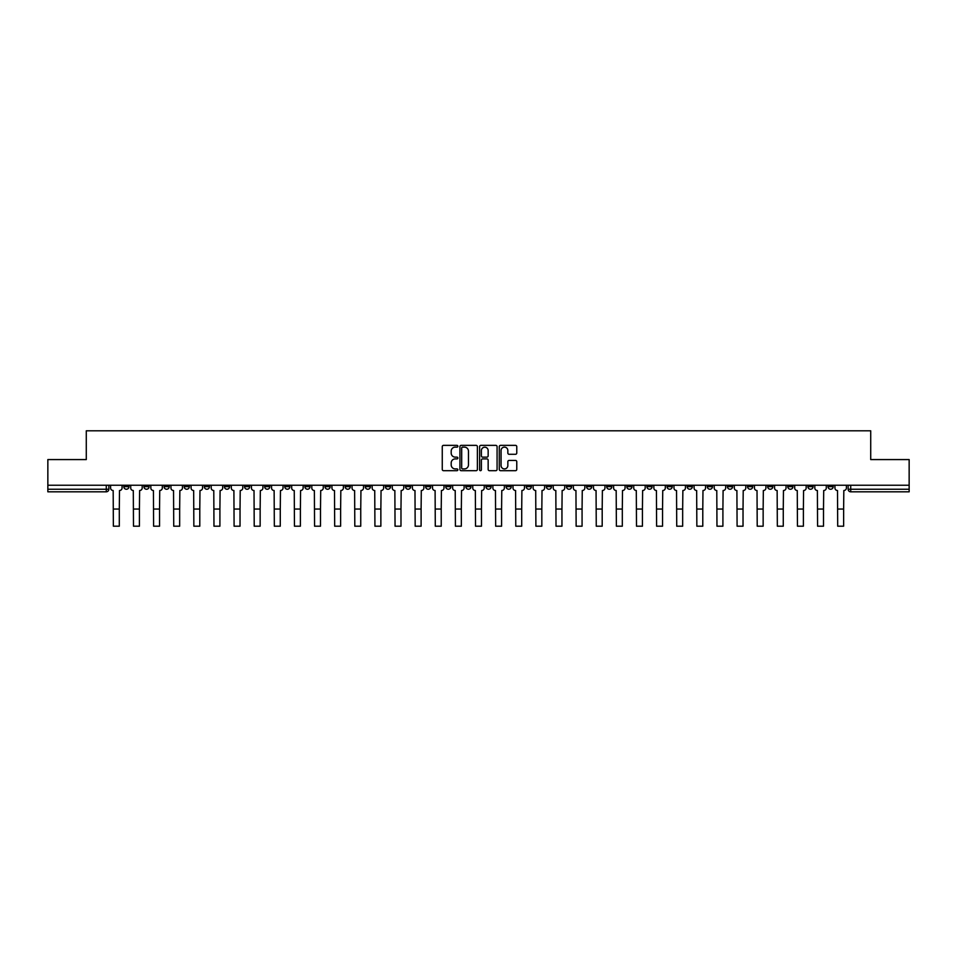 <?xml version="1.0" encoding="UTF-8"?>
<svg xmlns="http://www.w3.org/2000/svg" width="957" height="957" viewBox="0 0 957 957"><rect width="100%" height="100%" fill="white"/><g stroke="black" fill="none" stroke-linecap="round" stroke-linejoin="round"><path stroke-width="1.44" d="M457.865 446.249A0.885 0.885 0 0 0 456.979 445.364L443.522 445.364A1.268 1.268 0 0 0 442.266 446.632L442.266 469.42A1.268 1.268 0 0 0 443.522 470.688L456.979 470.688A0.885 0.885 0 0 0 457.865 469.803A0.885 0.885 0 0 0 456.979 468.918L455.233 468.918A4.055 4.055 0 0 1 451.19 464.863L451.19 462.961A4.055 4.055 0 0 1 455.233 458.905L456.979 458.905A0.885 0.885 0 0 0 457.865 458.02A0.885 0.885 0 0 0 456.979 457.135L455.233 457.135A4.055 4.055 0 0 1 451.19 453.092L451.19 451.19A4.055 4.055 0 0 1 455.233 447.134L456.979 447.134A0.885 0.885 0 0 0 457.865 446.249M787.778 485.235L787.778 486.658L792.946 486.658A2.584 2.584 0 0 1 790.362 489.242A2.584 2.584 0 0 1 787.778 486.658L787.778 485.235M667.065 485.235L667.065 486.658L672.221 486.658A2.584 2.584 0 0 1 669.637 489.242A2.584 2.584 0 0 1 667.065 486.658L667.065 485.235M646.944 485.235L646.944 486.658L652.1 486.658A2.584 2.584 0 0 1 649.516 489.242A2.584 2.584 0 0 1 646.944 486.658L646.944 485.235M526.218 485.235L526.218 486.658L531.374 486.658A2.584 2.584 0 0 1 528.802 489.242A2.584 2.584 0 0 1 526.218 486.658L526.218 485.235M506.097 485.235L506.097 486.658L511.265 486.658A2.584 2.584 0 0 1 508.681 489.242A2.584 2.584 0 0 1 506.097 486.658L506.097 485.235M485.977 485.235L485.977 486.658L491.144 486.658A2.584 2.584 0 0 1 488.56 489.242A2.584 2.584 0 0 1 485.977 486.658L485.977 485.235M445.735 485.235L445.735 486.658L450.903 486.658A2.584 2.584 0 0 1 448.319 489.242A2.584 2.584 0 0 1 445.735 486.658L445.735 485.235M405.505 486.658L405.505 485.235L405.505 486.658A2.584 2.584 0 0 0 408.077 489.242A2.584 2.584 0 0 1 405.505 486.658L410.661 486.658A2.584 2.584 0 0 1 408.077 489.242A2.584 2.584 0 0 0 410.661 486.658L410.661 485.235L410.661 486.658M385.384 486.658L385.384 485.235L385.384 486.658A2.584 2.584 0 0 0 387.956 489.242A2.584 2.584 0 0 1 385.384 486.658L390.54 486.658A2.584 2.584 0 0 1 387.956 489.242M365.263 486.658L365.263 485.235L365.263 486.658A2.584 2.584 0 0 0 367.835 489.242A2.584 2.584 0 0 1 365.263 486.658L370.419 486.658A2.584 2.584 0 0 1 367.835 489.242A2.584 2.584 0 0 0 370.419 486.658L370.419 485.235L370.419 486.658M345.142 485.235L345.142 486.658L350.298 486.658A2.584 2.584 0 0 1 347.714 489.242A2.584 2.584 0 0 1 345.142 486.658L345.142 485.235M325.021 485.235L325.021 486.658L330.177 486.658A2.584 2.584 0 0 1 327.593 489.242A2.584 2.584 0 0 1 325.021 486.658L325.021 485.235M304.9 485.235L304.9 486.658L310.056 486.658A2.584 2.584 0 0 1 307.484 489.242A2.584 2.584 0 0 1 304.9 486.658L304.9 485.235M284.779 486.658L284.779 485.235L284.779 486.658A2.584 2.584 0 0 0 287.363 489.242A2.584 2.584 0 0 1 284.779 486.658L289.935 486.658A2.584 2.584 0 0 1 287.363 489.242M244.537 486.658L244.537 485.235L244.537 486.658A2.584 2.584 0 0 0 247.121 489.242A2.584 2.584 0 0 1 244.537 486.658L249.693 486.658A2.584 2.584 0 0 1 247.121 489.242A2.584 2.584 0 0 0 249.693 486.658L249.693 485.235L249.693 486.658M224.417 486.658L224.417 485.235L224.417 486.658A2.584 2.584 0 0 0 227 489.242A2.584 2.584 0 0 1 224.417 486.658L229.572 486.658A2.584 2.584 0 0 1 227 489.242A2.584 2.584 0 0 0 229.572 486.658L229.572 485.235L229.572 486.658M204.296 486.658L204.296 485.235L204.296 486.658A2.584 2.584 0 0 0 206.879 489.242A2.584 2.584 0 0 1 204.296 486.658L209.451 486.658A2.584 2.584 0 0 1 206.879 489.242A2.584 2.584 0 0 0 209.451 486.658L209.451 485.235L209.451 486.658M184.175 486.658L184.175 485.235L184.175 486.658A2.584 2.584 0 0 0 186.759 489.242A2.584 2.584 0 0 1 184.175 486.658L189.33 486.658A2.584 2.584 0 0 1 186.759 489.242M164.054 486.658L164.054 485.235L164.054 486.658A2.584 2.584 0 0 0 166.638 489.242A2.584 2.584 0 0 1 164.054 486.658L169.222 486.658A2.584 2.584 0 0 1 166.638 489.242A2.584 2.584 0 0 0 169.222 486.658L169.222 485.235L169.222 486.658M143.933 486.658L143.933 485.235L143.933 486.658A2.584 2.584 0 0 0 146.517 489.242A2.584 2.584 0 0 1 143.933 486.658L149.101 486.658A2.584 2.584 0 0 1 146.517 489.242A2.584 2.584 0 0 0 149.101 486.658L149.101 485.235L149.101 486.658M515.5 454.288A1.268 1.268 0 0 0 516.768 453.02L516.768 446.632A1.268 1.268 0 0 0 515.5 445.364L500.559 445.364A1.268 1.268 0 0 0 499.291 446.632L499.291 469.42A1.268 1.268 0 0 0 500.559 470.688L515.5 470.688A1.268 1.268 0 0 0 516.768 469.42L516.768 461.693A1.268 1.268 0 0 0 515.5 460.425L509.1 460.425A1.268 1.268 0 0 0 507.844 461.693L507.844 465.521A3.385 3.385 0 0 1 504.459 468.918A3.385 3.385 0 0 1 501.061 465.521L501.061 450.52A3.385 3.385 0 0 1 504.459 447.134A3.385 3.385 0 0 1 507.844 450.52L507.844 453.02A1.268 1.268 0 0 0 509.1 454.288L515.5 454.288M47.85 485.235L47.85 459.575L86.286 459.575L86.286 430.806L870.714 430.806L870.714 459.575L909.15 459.575L909.15 485.235L47.85 485.235L47.85 489.242L108.859 489.242L108.859 485.235M477.387 446.632A1.268 1.268 0 0 0 476.131 445.364L461.19 445.364A1.268 1.268 0 0 0 459.922 446.632L459.922 469.42A1.268 1.268 0 0 0 461.19 470.688L476.131 470.688A1.268 1.268 0 0 0 477.387 469.42L477.387 446.632M480.869 445.364L495.81 445.364A1.268 1.268 0 0 1 497.078 446.632L497.078 469.42A1.268 1.268 0 0 1 495.81 470.688L489.422 470.688A1.268 1.268 0 0 1 488.154 469.42L488.154 460.173A1.268 1.268 0 0 0 486.886 458.905L482.651 458.905A1.268 1.268 0 0 0 481.383 460.173L481.383 469.803A0.885 0.885 0 0 1 480.498 470.688A0.885 0.885 0 0 1 479.613 469.803L479.613 446.632A1.268 1.268 0 0 1 480.869 445.364M848.141 485.235L848.141 489.242L909.15 489.242L909.15 491.814L850.725 491.814A2.584 2.584 0 0 1 848.141 489.242M909.15 485.235L909.15 489.242M108.859 489.242A2.584 2.584 0 0 1 106.275 491.814L47.85 491.814L47.85 489.242M833.188 485.235L833.188 486.658A2.584 2.584 0 0 1 830.604 489.242A2.584 2.584 0 0 1 828.02 486.658A2.584 2.584 0 0 0 830.604 489.242M828.02 485.235L828.02 486.658L833.188 486.658M813.067 485.235L813.067 486.658A2.584 2.584 0 0 1 810.483 489.242A2.584 2.584 0 0 1 807.899 486.658L813.067 486.658M807.899 485.235L807.899 486.658M792.946 485.235L792.946 486.658A2.584 2.584 0 0 1 790.362 489.242M772.825 485.235L772.825 486.658A2.584 2.584 0 0 1 770.241 489.242A2.584 2.584 0 0 1 767.67 486.658L772.825 486.658M767.67 485.235L767.67 486.658M752.704 485.235L752.704 486.658A2.584 2.584 0 0 1 750.121 489.242A2.584 2.584 0 0 1 747.549 486.658L752.704 486.658M747.549 485.235L747.549 486.658M732.583 485.235L732.583 486.658A2.584 2.584 0 0 1 730 489.242A2.584 2.584 0 0 1 727.428 486.658A2.584 2.584 0 0 0 730 489.242M727.428 485.235L727.428 486.658L732.583 486.658M712.463 485.235L712.463 486.658A2.584 2.584 0 0 1 709.879 489.242A2.584 2.584 0 0 1 707.307 486.658L712.463 486.658M707.307 485.235L707.307 486.658M692.342 485.235L692.342 486.658A2.584 2.584 0 0 1 689.758 489.242A2.584 2.584 0 0 1 687.186 486.658L692.342 486.658M687.186 485.235L687.186 486.658M672.221 485.235L672.221 486.658M652.1 485.235L652.1 486.658L652.1 485.235M631.979 485.235L631.979 486.658A2.584 2.584 0 0 1 629.407 489.242A2.584 2.584 0 0 1 626.823 486.658L631.979 486.658M626.823 485.235L626.823 486.658M611.858 485.235L611.858 486.658A2.584 2.584 0 0 1 609.286 489.242A2.584 2.584 0 0 1 606.702 486.658L611.858 486.658M606.702 485.235L606.702 486.658M591.737 485.235L591.737 486.658A2.584 2.584 0 0 1 589.165 489.242A2.584 2.584 0 0 1 586.581 486.658L591.737 486.658M586.581 485.235L586.581 486.658M571.616 485.235L571.616 486.658A2.584 2.584 0 0 1 569.044 489.242A2.584 2.584 0 0 1 566.46 486.658L571.616 486.658M566.46 485.235L566.46 486.658M551.495 485.235L551.495 486.658A2.584 2.584 0 0 1 548.923 489.242A2.584 2.584 0 0 1 546.339 486.658L551.495 486.658M546.339 485.235L546.339 486.658M531.374 485.235L531.374 486.658A2.584 2.584 0 0 1 528.802 489.242M511.265 485.235L511.265 486.658M491.144 486.658L491.144 485.235L491.144 486.658A2.584 2.584 0 0 1 488.56 489.242M471.023 485.235L471.023 486.658A2.584 2.584 0 0 1 468.44 489.242A2.584 2.584 0 0 1 465.856 486.658A2.584 2.584 0 0 0 468.44 489.242A2.584 2.584 0 0 0 471.023 486.658L465.856 486.658L465.856 485.235M450.903 486.658L450.903 485.235L450.903 486.658A2.584 2.584 0 0 1 448.319 489.242M430.782 485.235L430.782 486.658A2.584 2.584 0 0 1 428.198 489.242A2.584 2.584 0 0 1 425.626 486.658A2.584 2.584 0 0 0 428.198 489.242M425.626 485.235L425.626 486.658L430.782 486.658M390.54 485.235L390.54 486.658L390.54 485.235M350.298 486.658L350.298 485.235L350.298 486.658A2.584 2.584 0 0 1 347.714 489.242M330.177 486.658L330.177 485.235L330.177 486.658A2.584 2.584 0 0 1 327.593 489.242M310.056 486.658L310.056 485.235L310.056 486.658A2.584 2.584 0 0 1 307.484 489.242M289.935 485.235L289.935 486.658L289.935 485.235M269.814 486.658L269.814 485.235L269.814 486.658A2.584 2.584 0 0 1 267.242 489.242A2.584 2.584 0 0 1 264.658 486.658L269.814 486.658A2.584 2.584 0 0 1 267.242 489.242M264.658 485.235L264.658 486.658M189.33 485.235L189.33 486.658L189.33 485.235M128.98 485.235L128.98 486.658A2.584 2.584 0 0 1 126.396 489.242A2.584 2.584 0 0 1 123.812 486.658A2.584 2.584 0 0 0 126.396 489.242A2.584 2.584 0 0 0 128.98 486.658L128.98 485.235M123.812 485.235L123.812 486.658L128.98 486.658M462.578 447.134A0.885 0.885 0 0 0 461.693 448.02L461.693 468.021A0.885 0.885 0 0 0 462.578 468.918L464.42 468.918A4.055 4.055 0 0 0 468.463 464.863L468.463 451.19A4.055 4.055 0 0 0 464.42 447.134L462.578 447.134M488.154 450.591A3.385 3.385 0 0 0 484.768 447.206A3.385 3.385 0 0 0 481.383 450.591L481.383 455.867A1.268 1.268 0 0 0 482.651 457.135L486.886 457.135A1.268 1.268 0 0 0 488.154 455.867L488.154 450.591M110.593 485.235L110.593 487.95A2.584 2.584 0 0 0 113.177 490.522L113.369 526.194L119.302 526.194L119.302 509.04L113.369 509.04M122.077 485.235L122.077 487.95A2.584 2.584 0 0 1 119.493 490.522L119.302 509.04M130.714 485.235L130.714 487.95A2.584 2.584 0 0 0 133.298 490.522L133.49 526.194L139.423 526.194L139.423 509.04L133.49 509.04M142.198 485.235L142.198 487.95A2.584 2.584 0 0 1 139.614 490.522L139.423 509.04M150.835 485.235L150.835 487.95A2.584 2.584 0 0 0 153.419 490.522L153.61 526.194L159.544 526.194L159.544 509.04L153.61 509.04M162.319 485.235L162.319 487.95A2.584 2.584 0 0 1 159.735 490.522L159.544 509.04M170.956 485.235L170.956 487.95A2.584 2.584 0 0 0 173.54 490.522L173.731 526.194L179.665 526.194L179.665 509.04L173.731 509.04M182.44 485.235L182.44 487.95A2.584 2.584 0 0 1 179.856 490.522L179.665 509.04M191.077 485.235L191.077 487.95A2.584 2.584 0 0 0 193.661 490.522L193.852 526.194L199.786 526.194L199.786 509.04L193.852 509.04M202.561 485.235L202.561 487.95A2.584 2.584 0 0 1 199.977 490.522L199.786 509.04M211.198 485.235L211.198 487.95A2.584 2.584 0 0 0 213.782 490.522L213.973 526.194L219.907 526.194L219.907 509.04L213.973 509.04M222.682 485.235L222.682 487.95A2.584 2.584 0 0 1 220.098 490.522L219.907 509.04M231.319 485.235L231.319 487.95A2.584 2.584 0 0 0 233.903 490.522L234.094 526.194L240.028 526.194L240.028 509.04L234.094 509.04M242.791 485.235L242.791 487.95A2.584 2.584 0 0 1 240.219 490.522L240.028 509.04M251.44 485.235L251.44 487.95A2.584 2.584 0 0 0 254.024 490.522L254.215 526.194L260.148 526.194L260.148 509.04L254.215 509.04M262.912 485.235L262.912 487.95A2.584 2.584 0 0 1 260.34 490.522L260.148 509.04M271.561 485.235L271.561 487.95A2.584 2.584 0 0 0 274.133 490.522L274.336 526.194L280.269 526.194L280.269 509.04L274.336 509.04M283.033 485.235L283.033 487.95A2.584 2.584 0 0 1 280.461 490.522L280.269 509.04M291.682 485.235L291.682 487.95A2.584 2.584 0 0 0 294.254 490.522L294.457 526.194L300.39 526.194L300.39 509.04L294.457 509.04M303.154 485.235L303.154 487.95A2.584 2.584 0 0 1 300.582 490.522L300.39 509.04M311.803 485.235L311.803 487.95A2.584 2.584 0 0 0 314.375 490.522L314.566 526.194L320.499 526.194L320.499 509.04L314.566 509.04M323.275 485.235L323.275 487.95A2.584 2.584 0 0 1 320.703 490.522L320.499 509.04M331.923 485.235L331.923 487.95A2.584 2.584 0 0 0 334.495 490.522L334.687 526.194L340.62 526.194L340.62 509.04L334.687 509.04M343.396 485.235L343.396 487.95A2.584 2.584 0 0 1 340.824 490.522L340.62 509.04M352.044 485.235L352.044 487.95A2.584 2.584 0 0 0 354.616 490.522L354.808 526.194L360.741 526.194L360.741 509.04L354.808 509.04M363.516 485.235L363.516 487.95A2.584 2.584 0 0 1 360.945 490.522L360.741 509.04M372.165 485.235L372.165 487.95A2.584 2.584 0 0 0 374.737 490.522L374.929 526.194L380.862 526.194L380.862 509.04L374.929 509.04M383.637 485.235L383.637 487.95A2.584 2.584 0 0 1 381.053 490.522L380.862 509.04M392.274 485.235L392.274 487.95A2.584 2.584 0 0 0 394.858 490.522L395.05 526.194L400.983 526.194L400.983 509.04L395.05 509.04M403.758 485.235L403.758 487.95A2.584 2.584 0 0 1 401.174 490.522L400.983 509.04M412.395 485.235L412.395 487.95A2.584 2.584 0 0 0 414.979 490.522L415.171 526.194L421.104 526.194L421.104 509.04L415.171 509.04M423.879 485.235L423.879 487.95A2.584 2.584 0 0 1 421.295 490.522L421.104 509.04M432.516 485.235L432.516 487.95A2.584 2.584 0 0 0 435.1 490.522L435.291 526.194L441.225 526.194L441.225 509.04L435.291 509.04M444 485.235L444 487.95A2.584 2.584 0 0 1 441.416 490.522L441.225 509.04M452.637 485.235L452.637 487.95A2.584 2.584 0 0 0 455.221 490.522L455.412 526.194L461.346 526.194L461.346 509.04L455.412 509.04M464.121 485.235L464.121 487.95A2.584 2.584 0 0 1 461.537 490.522L461.346 509.04M472.758 485.235L472.758 487.95A2.584 2.584 0 0 0 475.342 490.522L475.533 526.194L481.467 526.194L481.467 509.04L475.533 509.04M484.242 485.235L484.242 487.95A2.584 2.584 0 0 1 481.658 490.522L481.467 509.04M492.879 485.235L492.879 487.95A2.584 2.584 0 0 0 495.463 490.522L495.654 526.194L501.588 526.194L501.588 509.04L495.654 509.04M504.363 485.235L504.363 487.95A2.584 2.584 0 0 1 501.779 490.522L501.588 509.04M513 485.235L513 487.95A2.584 2.584 0 0 0 515.584 490.522L515.775 526.194L521.709 526.194L521.709 509.04L515.775 509.04M524.484 485.235L524.484 487.95A2.584 2.584 0 0 1 521.9 490.522L521.709 509.04M533.121 485.235L533.121 487.95A2.584 2.584 0 0 0 535.705 490.522L535.896 526.194L541.829 526.194L541.829 509.04L535.896 509.04M544.605 485.235L544.605 487.95A2.584 2.584 0 0 1 542.021 490.522L541.829 509.04M553.242 485.235L553.242 487.95A2.584 2.584 0 0 0 555.826 490.522L556.017 526.194L561.95 526.194L561.95 509.04L556.017 509.04M564.726 485.235L564.726 487.95A2.584 2.584 0 0 1 562.142 490.522L561.95 509.04M573.363 485.235L573.363 487.95A2.584 2.584 0 0 0 575.947 490.522L576.138 526.194L582.071 526.194L582.071 509.04L576.138 509.04M584.835 485.235L584.835 487.95A2.584 2.584 0 0 1 582.263 490.522L582.071 509.04M593.484 485.235L593.484 487.95A2.584 2.584 0 0 0 596.055 490.522L596.259 526.194L602.192 526.194L602.192 509.04L596.259 509.04M604.956 485.235L604.956 487.95A2.584 2.584 0 0 1 602.384 490.522L602.192 509.04M613.604 485.235L613.604 487.95A2.584 2.584 0 0 0 616.176 490.522L616.38 526.194L622.313 526.194L622.313 509.04L616.38 509.04M625.077 485.235L625.077 487.95A2.584 2.584 0 0 1 622.505 490.522L622.313 509.04M633.725 485.235L633.725 487.95A2.584 2.584 0 0 0 636.297 490.522L636.501 526.194L642.434 526.194L642.434 509.04L636.501 509.04M645.197 485.235L645.197 487.95A2.584 2.584 0 0 1 642.626 490.522L642.434 509.04M653.846 485.235L653.846 487.95A2.584 2.584 0 0 0 656.418 490.522L656.61 526.194L662.543 526.194L662.543 509.04L656.61 509.04M665.318 485.235L665.318 487.95A2.584 2.584 0 0 1 662.746 490.522L662.543 509.04M673.967 485.235L673.967 487.95A2.584 2.584 0 0 0 676.539 490.522L676.731 526.194L682.664 526.194L682.664 509.04L676.731 509.04M685.439 485.235L685.439 487.95A2.584 2.584 0 0 1 682.867 490.522L682.664 509.04M694.088 485.235L694.088 487.95A2.584 2.584 0 0 0 696.66 490.522L696.852 526.194L702.785 526.194L702.785 509.04L696.852 509.04M705.56 485.235L705.56 487.95A2.584 2.584 0 0 1 702.976 490.522L702.785 509.04M714.209 485.235L714.209 487.95A2.584 2.584 0 0 0 716.781 490.522L716.972 526.194L722.906 526.194L722.906 509.04L716.972 509.04M725.681 485.235L725.681 487.95A2.584 2.584 0 0 1 723.097 490.522L722.906 509.04M734.318 485.235L734.318 487.95A2.584 2.584 0 0 0 736.902 490.522L737.093 526.194L743.027 526.194L743.027 509.04L737.093 509.04M745.802 485.235L745.802 487.95A2.584 2.584 0 0 1 743.218 490.522L743.027 509.04M754.439 485.235L754.439 487.95A2.584 2.584 0 0 0 757.023 490.522L757.214 526.194L763.148 526.194L763.148 509.04L757.214 509.04M765.923 485.235L765.923 487.95A2.584 2.584 0 0 1 763.339 490.522L763.148 509.04M774.56 485.235L774.56 487.95A2.584 2.584 0 0 0 777.144 490.522L777.335 526.194L783.269 526.194L783.269 509.04L777.335 509.04M786.044 485.235L786.044 487.95A2.584 2.584 0 0 1 783.46 490.522L783.269 509.04M794.681 485.235L794.681 487.95A2.584 2.584 0 0 0 797.265 490.522L797.456 526.194L803.39 526.194L803.39 509.04L797.456 509.04M806.165 485.235L806.165 487.95A2.584 2.584 0 0 1 803.581 490.522L803.39 509.04M814.802 485.235L814.802 487.95A2.584 2.584 0 0 0 817.386 490.522L817.577 526.194L823.51 526.194L823.51 509.04L817.577 509.04M826.286 485.235L826.286 487.95A2.584 2.584 0 0 1 823.702 490.522L823.51 509.04M834.923 485.235L834.923 487.95A2.584 2.584 0 0 0 837.507 490.522L837.698 526.194L843.631 526.194L843.631 509.04L837.698 509.04M846.407 485.235L846.407 487.95A2.584 2.584 0 0 1 843.823 490.522L843.631 509.04M106.275 485.235L106.275 491.814M850.725 485.235L850.725 491.814"/></g></svg>
